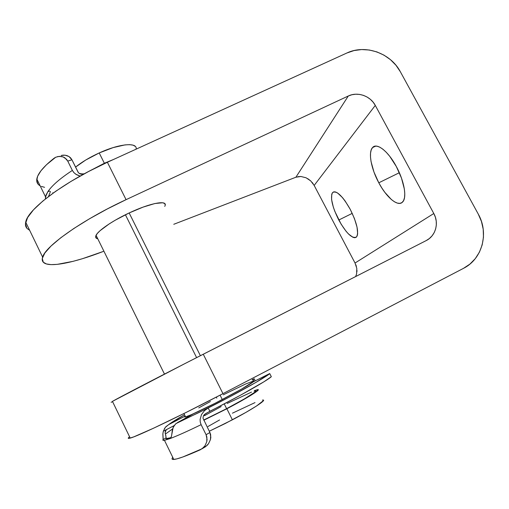 <?xml version="1.0" encoding="UTF-8"?>
<svg xmlns="http://www.w3.org/2000/svg" width="509" height="509" viewBox="0 0 509 509"><rect width="100%" height="100%" fill="white"/><g stroke="black" fill="none" stroke-linecap="round" stroke-linejoin="round"><path stroke-width="0.76" d="M378.798 182.795C371.188 168.829 368.052 152.306 372.512 147.61C376.622 142.304 388.119 151.033 396.314 166.5L389.729 156.295L386.255 152.261L382.851 149.156L379.657 147.101L376.806 146.153L374.395 146.338L372.512 147.61L371.214 149.907L370.539 153.114L370.501 157.096L371.08 161.703L373.981 172.08L378.798 182.795L381.725 187.815L384.868 192.389L391.37 199.522L394.5 201.819L397.395 203.123L399.94 203.371L402.04 202.531L403.586 200.597L404.521 197.638L404.782 193.744L404.356 189.055L401.48 178.074L396.314 166.5C404.305 181.051 407.105 197.734 402.651 201.971C398.089 207.265 386.56 197.581 378.798 182.795L399.349 172.716L378.798 182.795M338.784 220.022C332.167 206.654 330.093 197.511 332.562 192.58C336.538 190.175 342.436 195.768 350.249 209.358L345.127 200.998L342.487 197.594L337.594 192.994L335.533 191.963L333.834 191.829L332.562 192.58L331.747 194.171L331.588 199.541L333.319 207.087L334.814 211.33L341.125 224.157L346.095 231.296L348.557 234.038L352.979 237.328L354.773 237.735L356.185 237.27L357.159 235.922L357.642 233.739L357.051 227.192L354.455 218.596L350.249 209.358C357 223.107 359.093 232.308 356.516 236.965C352.266 239.077 346.355 233.427 338.784 220.022L352.241 213.366L338.784 220.022M165.215 204.809L164.579 203.46L162.613 202.767L154.927 203.517L143.169 207.08L129.184 212.947C150.448 202.837 167.995 199.744 164.98 205.871L164.731 206.399M426.122 240.63L184.213 363.96L112.444 401.366C118.807 397.675 159.489 376.526 203.263 354.226L222.961 393.661L463.483 268.351L469.902 264.107L475.285 258.623L479.433 252.133L482.188 244.88L483.461 237.149L483.213 229.241L481.45 221.447L478.256 214.06L400.341 71.724L395.983 65.273L390.486 59.693L384.047 55.182L376.908 51.918L369.343 50.016L361.632 49.558L354.06 50.556L346.915 52.987L107.386 162.269L88.687 171.45L71.12 181.325L55.589 191.359L42.851 201.036L33.429 209.893L27.613 217.547L25.469 223.718L26.85 228.229C25.533 226.664 25.151 224.641 25.704 222.153L42.629 257.121C45.333 246.165 82.42 219.882 126.067 199.662L348.29 96.004L295.888 177.234L173.76 224.291L295.888 177.234L348.29 96.004L351.897 94.744L355.721 94.21L359.628 94.419L363.451 95.368L367.065 97.015L370.317 99.293L373.097 102.131L375.286 105.401L433.802 213.513L435.386 217.222L436.238 221.135L436.321 225.099L435.64 228.967L434.215 232.581L432.096 235.813L429.367 238.53L426.122 240.63L203.263 354.226L222.961 393.661L463.483 268.351C482.373 258.998 489.194 233.103 478.256 214.06L400.341 71.724C390.575 53.051 365.328 44.143 346.915 52.987L107.386 162.269L126.067 199.662L348.29 96.004C357.572 91.435 370.387 95.908 375.286 105.401L433.802 213.513C439.248 223.101 435.64 236.03 426.122 240.63M42.629 257.121C41.91 259.285 42.126 260.983 43.29 262.218L43.43 262.364C49.15 267.976 74.359 262.657 103.219 251.471L82.496 258.687L73.099 261.34L57.205 264.368L51.085 264.623L46.434 263.961L43.29 262.218L42.285 258.47L44.817 253.043L51.002 246.057L60.768 237.767L73.805 228.516L89.571 218.743L107.297 208.951L126.067 199.662L107.386 162.269C63.784 181.993 27.543 209.479 25.704 222.153M97.785 238.797C95.934 238.428 95.278 237.455 95.819 235.877C97.206 231.264 112.126 220.887 129.184 212.947L115.365 220.142L109.282 223.852L100.05 230.698L97.264 233.548L95.826 235.864L95.768 237.569L97.785 238.804M130.221 438.096C128.624 438.542 127.988 438.497 128.306 437.963L129.311 438.319L133.88 436.83L153.648 428.164L185.289 412.856L222.961 393.661C179.162 416.508 137.538 436.308 130.221 438.096L112.444 401.366M356.612 273.829L355.657 276.546L356.612 273.829L356.803 268.402L355.034 263.019L433.802 213.513L355.034 263.019L314.168 185.429L375.286 105.401L314.168 185.429L310.738 180.918L306.081 177.781L300.87 176.483L295.888 177.234M314.168 185.429L355.034 263.019M297.803 176.687L300.87 176.483L306.081 177.781M307.722 178.64L310.738 180.918M312.125 182.394L313.156 183.749M27.009 228.42L29.649 230.31M129.566 436.735L128.351 437.899M111.127 402.288L112.584 401.658M355.874 264.871L356.376 266.379M356.962 270.19L356.917 271.87M226.861 408.759L203.823 420.218L226.861 408.759L232.384 419.817L226.861 408.759L250.988 395.251L258.19 390.053L257.948 389.652L254.468 390.594L257.21 389.741C262.695 388.354 248.023 397.688 226.861 408.759M263.497 400.57L256.428 406.067L245.86 412.424L225.252 423.513L209.275 431.231L232.384 419.817C253.552 408.682 268.065 398.986 262.434 400.099M254.01 391.243L255.403 390.988L255.601 391.37L254.57 392.382L244.415 398.878L226.62 408.67L203.715 420.001L226.62 408.67L224.234 403.885L226.62 408.67C246.146 398.458 259.775 389.792 254.71 391.065M253.781 381.311L241.603 389.086L215.161 403.243L191.359 414.689L185.581 416.896L184.691 416.941L185.231 416.216C184.398 416.928 184.506 417.157 185.569 416.903C188.903 416.165 205.394 408.409 222.28 399.571L220.079 395.162L222.28 399.571C243.436 388.552 258.235 379.517 252.865 381.126M200.381 355.696L129.159 212.953L200.381 355.696M136.113 149.162C137.691 142.1 119.73 143.5 99.217 152.948C89.699 157.319 81.815 162.04 75.561 167.105L85.709 160.036L99.217 152.948L104.358 163.255L99.217 152.948L113.106 147.61L125.01 144.893L129.598 144.651L133.046 145.148L135.241 146.35M90.939 170.28L104.358 163.255L113.558 159.451L104.358 163.255L90.933 170.28M216.802 398.153L216.287 397.122M196.601 357.623L125.411 214.766M253.584 380.999L245.656 383.983L223.26 394.819M210.414 401.512L198.733 407.9M251.51 392.108L227.16 403.472M221.161 406.57L204.433 415.713M255.022 402.594L232.428 413.181M219.583 419.95L207.958 426.529M252.14 379.695L254.277 378.785L252.286 379.981L253.158 379.491L254.125 381.406L253.158 379.491L254.201 378.779L252.14 379.695M185.161 416.069L168.689 424.608L184.5 414.74C176.47 419.34 171.196 422.635 168.689 424.608L185.161 416.069M202.258 448.645L205.661 446.641L203.721 447.786L207.118 445.381L208.518 443.708L210.459 439.598L210.841 437.25L209.905 432.51L206.081 434.718L201.112 424.665C187.344 431.346 176.992 435.984 170.063 438.573L164.452 440.317C162.969 440.578 162.524 440.304 163.109 439.502L162.861 434.088L163.319 431.231L174.103 425.632L163.319 431.231L165.33 427.35L168.689 424.608L165.87 426.727L164.305 428.852M165.387 434.056L172.576 428.953L165.387 434.056L165.145 432.758L166.182 437.899L163.109 439.502L162.944 440.266L164.038 440.38L170.063 438.573C176.992 435.984 187.344 431.346 201.112 424.665L200.26 422.126L200.101 419.48L201.494 414.574L204.427 410.718L208.187 407.97L209.823 411.266C238.021 397.135 267.365 380.535 271.322 376.705L269.757 373.612C265.743 377.328 236.361 393.82 208.187 407.97L209.823 411.266L204.389 414.542L203.39 415.923L203.002 418.188L209.905 432.51L203.002 418.188M165.845 435.488L166.049 438.624L171.018 437.645L167.48 438.656C166.074 438.911 165.641 438.656 166.182 437.899L163.109 439.502M203.39 415.923L205.636 413.607L240.706 395.099L264.006 381.731L271.322 376.705L269.713 373.555L253.189 381.89L269.706 373.555L256.059 382.329L229.069 397.185L199.159 412.455L177.38 422.648L193.458 413.76L175.656 423.87L173.136 427.375L171.406 436.576L170.063 438.573L171.1 437.473M172.761 457.324C171.508 458.851 171.857 459.563 173.798 459.449C177.724 459.124 186.58 455.892 200.368 449.752L203.638 447.43L204.974 445.776L206.769 441.723L207.08 439.413L206.081 434.718L201.112 424.665L200.26 422.126L200.101 419.48L201.494 414.574L204.427 410.718L208.187 407.97L176.006 423.571L173.754 426.179L172.443 429.507L171.635 435.399M205.661 446.641L208.518 443.708L210.459 439.598L210.681 434.826L209.905 432.51L206.081 434.718L206.877 437.027L206.769 441.723L204.974 445.776L202.092 448.76L182.776 457.006L176.954 458.857L173.359 459.468L172.036 458.863M165.342 431.371L165.145 432.758L166.023 430.137L165.342 431.371M167.117 429.259L166.023 430.143L167.117 429.259M163.173 438.974L162.886 433.693L163.319 431.231M78.081 172.207L71.941 159.794L78.456 172.774L80.307 173.97L84.24 173.823M63.122 155.15L61.188 155.468L65.101 155.2L63.122 155.15M67.099 155.652L65.101 155.2L68.995 156.549L67.099 155.652M70.662 157.93L68.995 156.549L71.941 159.794L70.662 157.93M48.54 196.499L50.467 191.448L48.54 196.499M80.136 176.089L75.746 174.193L73.786 172.5L72.361 170.426C60.196 178.385 52.033 185.467 47.865 191.664L49.526 191.117L47.865 191.664L45.963 195.271L45.403 198.949L45.517 196.824L47.865 191.664C52.033 185.467 60.196 178.385 72.361 170.426L67.748 161.086L64.917 157.847L63.091 156.912L59.254 156.333L55.646 157.262L54.069 158.248C43.526 166.577 37.774 173.499 36.813 179.015C36.374 182.057 37.481 184.328 40.141 185.817M79.487 175.917L76.509 174.67L74.098 172.831L72.361 170.426L67.748 161.086L71.941 159.794L67.748 161.086L66.52 159.253L63.091 156.912L61.182 156.422L57.396 156.619M44.576 187.325L41.388 186.415M38.003 184.08L36.718 180.638L37.666 176.171L40.924 170.82L46.44 164.77L55.685 157.243M52.796 192.707L53.286 192.987M49.659 191.149L48.571 191.117L47.865 191.664L48.921 191.053M83.96 173.919L81.834 174.224M203.435 415.84L204.389 414.542L203.435 415.84M83.202 174.11L79.213 173.448L80.785 174.097L83.202 174.11M372.512 147.61L375.642 146.102M332.562 192.58L334.197 191.778M188.33 415.948L188.584 416.457M96.067 235.317L164.471 374.096M183.914 413.537L185.569 416.903M164.452 440.317L173.798 459.449M254.233 378.836L255.238 380.834M166.087 430.06L166.901 429.38M45.517 196.824L36.813 179.015M48.081 191.403L49.131 191.06"/></g></svg>
